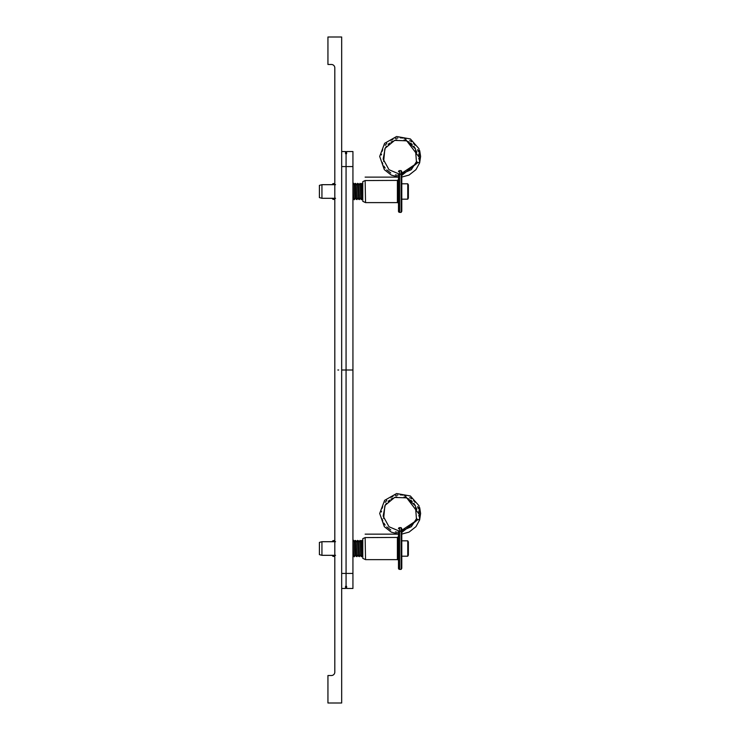 <?xml version="1.0" encoding="UTF-8"?>
<svg xmlns="http://www.w3.org/2000/svg" width="740" height="740" viewBox="0 0 740 740"><rect width="100%" height="100%" fill="white"/><g stroke="black" fill="none" stroke-linecap="round" stroke-linejoin="round"><path stroke-width="1.11" d="M341.677 37L341.677 703L327.94 703L327.94 675.537L331.381 675.537A3.432 3.432 0 0 0 334.813 672.105L334.813 67.895A3.432 3.432 0 0 0 331.381 64.463L327.94 64.463L327.94 37L341.677 37M341.677 166.574L346.07 166.574L346.07 153.772L346.07 166.574L352.934 166.574L352.934 573.426L346.07 573.426L346.07 166.574L346.07 586.228L346.07 573.426L341.677 573.426M352.934 573.426L352.934 588.466L346.616 588.466L346.616 586.321L346.07 586.228L345.525 586.321L345.525 588.466L341.677 588.466M352.934 166.574L352.934 151.534L346.616 151.534L346.616 153.679L346.07 153.772L345.525 153.679L345.525 151.534L341.677 151.534M398.49 175.399L418.035 162.467L419.599 162.976L416.463 161.958L418.035 162.467L401.792 175.399M321.937 184.676L321.937 198.292L319.403 197.608L319.403 185.361L321.937 184.676L335.562 184.676M401.792 171.708L401.792 211.261L401.154 212.362L401.154 170.616L401.792 171.708M397.889 180.32L398.49 179.515L397.399 180.403L397.399 202.612A1.101 1.101 0 0 1 398.49 203.704L398.49 211.261A1.101 1.101 0 0 0 399.591 212.362L401.154 212.362M399.591 212.362L399.591 170.616L401.154 170.616M398.49 211.261L398.49 173.687M399.591 170.616A1.101 1.101 0 0 0 398.49 171.708M398.49 203.704L398.49 199.338M398.49 183.631L398.49 180.551M397.399 202.612L365.542 202.612L365.135 180.551L397.399 180.403M365.135 180.551L362.794 181.642L362.794 201.326L365.542 202.612M352.934 198.292L353.526 198.292M354.738 198.292L355.866 198.292M357.078 198.292L358.299 198.292M359.52 198.292L360.741 198.292M332.121 198.237L332.14 198.228A1.674 1.674 0 0 0 334.813 199.042M321.937 198.292L335.562 198.292M354.293 184.676L355.015 184.676M356.227 184.676L357.448 184.676M358.669 184.676L359.89 184.676M361.101 184.676L361.647 184.676M401.792 199.171L407.749 199.171L408.378 198.079L408.378 184.889L407.749 183.797L407.749 199.171M401.792 183.797L407.749 183.797M332.14 184.741A1.674 1.674 0 0 1 334.813 183.936M352.962 183.881L352.962 184.676L353.591 183.243L354.275 184.417L354.793 198.94L354.22 198.514L354.155 199.717M352.962 198.514L352.962 199.726M361.49 199.726L361.527 198.514L362.045 198.838L360.935 183.733L359.927 183.381L359.52 184.676M362.73 199.717L362.119 198.681L361.592 184.029L362.73 184.029L362.674 184.676M398.49 532.43L418.035 519.499L419.599 520.007L416.463 518.99L418.035 519.499L401.792 532.43M321.937 541.708L321.937 555.324L319.403 554.639L319.403 542.392L321.937 541.708L335.562 541.708M401.792 528.739L401.792 568.292L401.154 569.384L401.154 527.639L401.792 528.739M397.889 537.351L398.49 536.546L397.399 537.434L397.399 559.634A1.101 1.101 0 0 1 398.49 560.735L398.49 568.292A1.101 1.101 0 0 0 399.591 569.384L401.154 569.384M399.591 569.384L399.591 527.639L401.154 527.639M398.49 568.292L398.49 530.719M399.591 527.639A1.101 1.101 0 0 0 398.49 528.739M398.49 560.735L398.49 556.369M398.49 540.663L398.49 537.582M397.399 559.634L365.542 559.634L365.135 537.582L397.399 537.434M365.135 537.582L362.794 538.674L362.794 558.358L365.542 559.634M352.934 555.324L353.526 555.324M354.738 555.324L355.866 555.324M357.078 555.324L358.299 555.324M359.52 555.324L360.741 555.324M332.121 555.268L332.14 555.259A1.674 1.674 0 0 0 334.813 556.064M321.937 555.324L335.562 555.324M354.293 541.708L355.015 541.708M356.227 541.708L357.448 541.708M358.669 541.708L359.89 541.708M361.101 541.708L361.647 541.708M401.792 556.202L407.749 556.202L408.378 555.111L408.378 541.921L407.749 540.829L407.749 556.202M401.792 540.829L407.749 540.829M332.14 541.773A1.674 1.674 0 0 1 334.813 540.959M352.962 540.912L352.962 541.708L353.591 540.274L354.275 541.449L354.793 555.971L354.22 555.546L354.155 556.748M352.962 555.546L352.962 556.758M361.49 556.758L361.527 555.546L362.045 555.87L360.935 540.764L359.927 540.413L359.52 541.708M362.73 556.748L362.119 555.712L361.592 541.06L362.73 541.06L362.674 541.708M337.829 370L338.68 370M341.677 370L352.934 370M365.135 177.119L398.49 177.119M365.135 534.151L398.49 534.151M382.247 162.467L382.774 163.892M381.405 154.947L381.489 154.207M382.09 151.367L382.691 149.637M385.17 145.262L386.779 143.412M390.739 140.369L392.996 139.259M395.345 138.463L397.88 137.982M401.811 137.917L402.986 138.056M404.16 138.278L405.89 138.741M409.729 140.471L411.616 141.747M413.521 143.44L415.112 145.262M417.591 149.637L418.193 151.367M418.794 154.207L418.877 154.956M418.886 158.212L418.803 159.017M418.951 156.917L404.937 138.463M402.347 137.973L400.238 137.844M383.857 166.075L385.17 168.045M386.779 169.904L390.739 172.947M395.382 174.853L397.343 175.26M382.247 519.499L382.034 518.805M381.405 511.978L381.489 511.238M382.09 508.399L382.691 506.66M385.17 502.293L386.779 500.444M390.739 497.4L392.996 496.281M395.345 495.495L397.88 495.014M401.811 494.949L402.986 495.088M404.16 495.31L405.89 495.772M409.729 497.502L411.616 498.779M413.521 500.471L415.112 502.293M417.591 506.66L418.193 508.399M418.794 511.238L418.877 511.978M418.886 515.244L418.803 516.039M418.951 513.949L404.937 495.495M402.347 495.005L400.238 494.875M382.043 518.832L382.774 520.923M383.857 523.106L385.17 525.076M386.779 526.926L390.739 529.979M395.382 531.884L397.343 532.291M419.7 150.636L420.598 156.427L419.663 162.781M398.49 177.054L391.238 175.075L384.328 169.645L379.685 156.427L384.624 143.329L396.594 136.502L410.386 138.944L419.007 148.74L419.599 162.976L415.954 169.645L409.044 175.075L401.792 177.054M398.49 173.743L389 169.71L383.154 159.1L385.189 148.222L394.651 140.397L406.769 140.822L415.436 148.87L416.463 161.958M401.792 173.743L411.292 169.71L416.629 161.422M416.768 152.385L416.287 150.831M415.464 148.916L414.983 148.028M414.678 147.528L413.827 146.298M412.254 144.494L410.626 143.06M409.294 142.136L404.077 139.953M396.825 139.814L394.892 140.313M392.792 141.146L390.942 142.172M389.592 143.116L388.121 144.402M386.548 146.178L385.559 147.602M385.494 147.713L384.846 148.87L383.653 161.422M353.026 199.717L353.591 199.088M354.099 184.676L354.155 184.029L353.026 184.029L353.544 198.551L354.368 199.708L355.015 198.292M355.866 184.676L355.959 184.131L354.923 184.131L356.032 199.236L357.041 199.597L357.448 198.292M354.654 184.676L355.052 183.381L356.06 183.724L357.17 198.838L356.144 198.838L356.236 198.292M358.299 184.676L358.391 184.131L357.365 184.131L358.465 199.236L359.474 199.597L359.881 198.292M357.087 184.676L357.485 183.381L358.493 183.724L359.612 198.838L358.576 198.838L358.669 198.292M360.732 184.676L360.824 184.131L359.797 184.131L360.907 199.236L361.527 199.726L362.156 199.088M362.794 183.881L361.777 183.381L361.462 184.676M419.7 507.668L420.598 513.458L419.663 519.813M398.49 534.086L391.238 532.106L384.328 526.677L379.685 513.458L384.624 500.36L396.594 493.534L410.386 495.976L419.007 505.772L419.599 520.007L415.954 526.677L409.044 532.106L401.792 534.086M398.49 530.774L389 526.741L383.154 516.132L385.189 505.254L394.651 497.428L406.769 497.854L415.436 505.901L416.463 518.99M401.792 530.774L411.292 526.741L416.629 518.453M416.768 509.416L416.287 507.862M415.464 505.938L414.983 505.059M414.678 504.56L413.827 503.329M412.254 501.526L410.626 500.092M409.294 499.167L404.077 496.984M396.825 496.845L394.892 497.345M392.792 498.177L390.942 499.204M389.592 500.148L388.121 501.433M386.548 503.209L385.559 504.634M385.466 504.782L384.846 505.901L383.653 518.453M353.026 556.748L353.591 556.119M354.099 541.708L354.155 541.06L353.026 541.06L353.544 555.583L354.368 556.739L355.015 555.324M355.866 541.708L355.959 541.162L354.923 541.162L356.032 556.267L357.041 556.619L357.448 555.324M354.654 541.708L355.052 540.413L356.06 540.755L357.17 555.87L356.144 555.87L356.236 555.324M358.299 541.708L358.391 541.162L357.365 541.162L358.465 556.267L359.474 556.619L359.881 555.324M357.087 541.708L357.485 540.413L358.493 540.755L359.612 555.87L358.576 555.87L358.669 555.324M360.732 541.708L360.824 541.162L359.797 541.162L360.907 556.267L361.527 556.758L362.156 556.119M362.794 540.912L361.777 540.413L361.462 541.708"/></g></svg>
